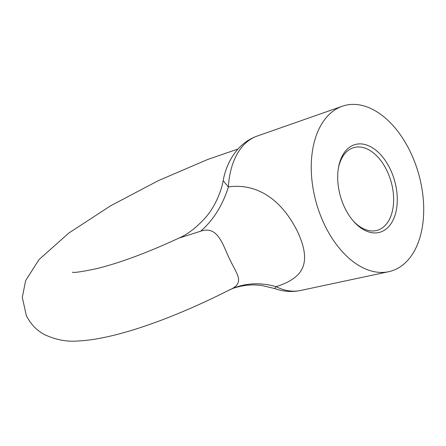 <?xml version="1.0" encoding="UTF-8"?>
<svg xmlns="http://www.w3.org/2000/svg" width="446" height="446" viewBox="0 0 446 446"><rect width="100%" height="100%" fill="white"/><g stroke="black" fill="none" stroke-linecap="round" stroke-linejoin="round"><path stroke-width="0.67" d="M178.734 238.181C187.794 234.334 196.92 227.231 206.108 216.873C215.117 206.593 221.567 190.598 223.162 180.636L228.38 186.946C253.467 183.228 279.871 195.883 297.621 231.809C313.99 266.942 299.299 279.001 276.174 286.694A85.983 71.237 61.8 0 0 228.904 290.195C245.774 283.132 236.926 274.602 229.79 259.366C222.665 244.848 218.055 225.263 200.639 231.201L178.734 238.181C147.459 252.681 120.164 262.822 96.849 268.603C82.07 271.726 73.897 272.924 72.324 272.211M223.162 180.636C225.386 168.655 230.091 158.38 237.283 149.817C242.747 143.467 249.364 138.89 257.136 136.091A80.252 49.629 74.3 0 0 228.38 186.946A85.983 63.784 -82.1 0 1 200.639 231.201M324.543 224.778A85.983 53.174 74.3 0 0 388.678 271.703A85.983 53.174 74.3 0 0 410.415 152.047A85.983 53.174 74.3 0 0 342.255 106.254A85.983 53.174 74.3 0 0 324.543 224.778M237.98 149.025L207.691 159.473L158.285 180.68L110.614 205.801L68.818 233.057L38.992 259.617L25.662 280.573L22.3 297.354L26.347 315.696C30.902 324.51 37.196 330.926 45.241 334.935C56.307 339.919 67.145 341.937 77.749 340.984C114.99 339.445 173.277 318.316 228.201 290.558L228.904 290.195M388.678 271.703L300.465 290.502A80.252 49.629 74.3 0 1 276.174 286.694L274.747 288.556L261.15 285.34L253.361 284.871L246.928 285.217C238.66 286.377 232.416 288.161 228.201 290.558M344.725 207.685A45.57 28.182 -105.7 0 1 338.531 167.328A45.57 28.182 -105.7 0 1 360.647 143.891A45.57 28.182 -105.7 0 1 390.239 169.14A45.57 28.182 -105.7 0 1 390.752 224.076A45.57 28.182 -105.7 0 1 353.723 221.478A45.57 28.182 -105.7 0 1 344.725 207.685M353.132 220.798A42.994 26.587 74.3 0 0 377.143 230.353A42.994 26.587 74.3 0 0 386.994 170.779A42.994 26.587 74.3 0 0 353.912 147.565A42.994 26.587 74.3 0 0 338.38 168.22M257.136 136.091L342.255 106.254M300.465 290.502C291.784 292.258 283.216 291.606 274.747 288.556"/></g></svg>
